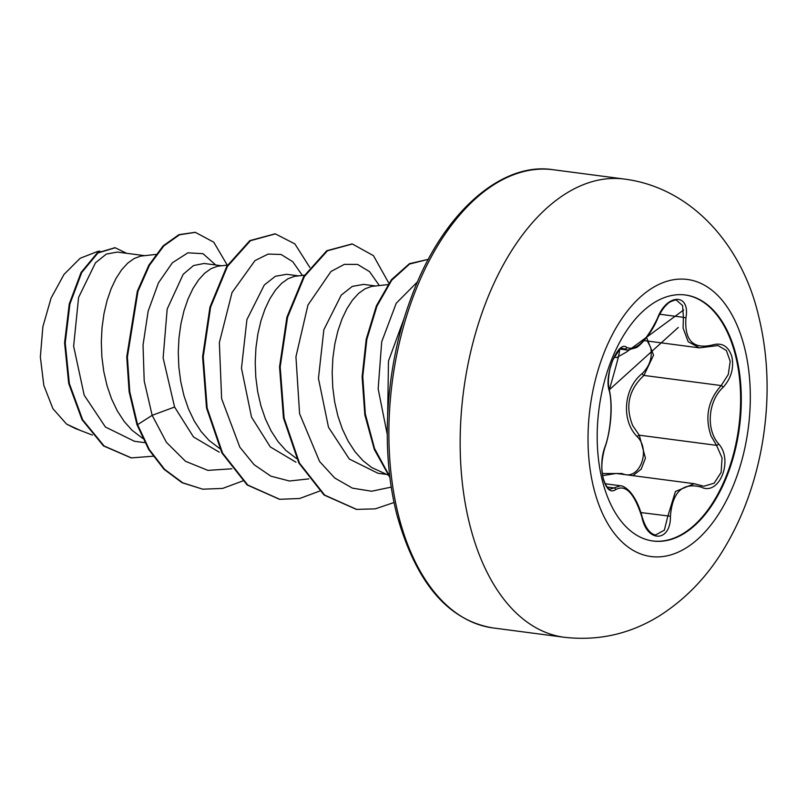 <?xml version="1.0" encoding="UTF-8"?>
<svg xmlns="http://www.w3.org/2000/svg" width="807" height="807" viewBox="0 0 807 807"><rect width="100%" height="100%" fill="white"/><g stroke="black" fill="none" stroke-linecap="round" stroke-linejoin="round"><path stroke-width="1.21" d="M685.042 294.948A124.066 70.824 -82.5 0 1 735.217 354.434A124.066 70.824 -82.5 0 1 723.607 482.394A124.066 70.824 -82.5 0 1 652.752 540.972M602.577 481.486A124.066 70.824 -82.5 0 1 614.298 353.264A124.066 70.824 -82.5 0 1 685.385 294.989A124.066 70.824 -82.5 0 1 735.903 354.525A124.066 70.824 -82.5 0 1 724.182 482.747A124.066 70.824 -82.5 0 1 653.095 541.023A124.066 70.824 -82.5 0 1 602.577 481.486M685.97 317.555C684.255 340.312 692.991 349.481 712.178 345.063C721.831 342.198 728.388 346.042 731.858 356.583C734.108 368.073 731.203 378.322 723.133 387.32C708.001 401.059 705.782 429.576 718.704 443.961C733.745 460.535 719.037 496.436 701.081 487.055C682.601 482.253 672.382 491.977 670.435 516.238C670.849 542.344 647.053 543.03 641.908 517.095L642.16 516.904C639.255 505.949 635.028 497.374 629.47 491.181C625.728 487.559 622.701 485.753 620.412 485.764L610.253 489.153C608.367 489.456 606.279 486.601 603.989 480.609C600.872 471.772 601.144 460.898 604.786 447.986C610.243 432.723 613.37 407.333 609.305 389.791L609.305 389.791C607.913 384.959 608.135 377.979 609.981 368.819L612.543 360.618C619.13 349.885 625.596 333.543 609.305 389.791A1.967 1.503 -14.9 0 1 609.224 390.628C603.717 375.336 618.394 339.404 626.827 347.514C635.987 351.075 646.185 341.351 657.443 318.362C666.592 293.506 690.368 292.86 685.97 317.555A1.967 0.757 8.3 0 1 683.388 317.333L682.601 305.55L676.427 300.184M641.908 517.095C634.312 493.158 625.576 483.998 615.721 489.607C610.697 493.067 606.561 489.536 603.303 478.995C600.872 467.475 601.366 456.923 604.796 447.33C610.637 432.36 612.866 403.803 609.224 390.628M711.048 346.374A1.967 1.2 -109.8 0 0 711.532 346.354L699.437 347.867L688.179 341.694L683.095 328.096L683.388 317.333L659.702 314.226M602.415 473.538L622.126 473.527C638.892 481.718 651.531 450.75 637.217 436.637C620.997 420.578 623.579 388.318 642.15 373.611A1.967 0.666 -131.7 0 0 643.936 375.426C628.744 389.66 625.001 406.385 632.708 425.602L639.265 435.195L645.439 458.164L641.172 469.17L633.142 475.464M703.714 486.248L714.124 483.211L721.125 472.408L722.053 457.922L716.535 445.343L711.028 435.881C704.652 417.078 708.042 400.302 721.206 385.564L728.277 374.478L730.214 361.334L726.371 350.5L717.978 345.557M642.16 516.904C644.954 526.446 648.818 532.307 653.731 534.486L655.597 534.991L664.343 530.179L667.853 516.107L675.439 491.503L694.242 483.706L700.183 485.31A1.967 1.281 112.2 0 1 700.456 485.37A1.967 1.281 112.2 0 1 701.081 487.055M642.15 373.611C649.706 366.116 652.56 357.43 650.694 347.535L647.396 341.038M404.63 316.969L388.48 361.052L387.673 414.485M375.346 285.94L363.584 284.397L352.296 286.404L341.24 295.11L323.849 329.73L318.442 378.412L328.489 427.246L349.32 459.042L377.928 473.255L386.341 474.365M387.824 284.619L371.563 286.414L365.036 288.805L358.611 293.395L352.498 300.093L346.879 308.738L341.956 319.118L337.881 330.991L334.814 344.075L332.877 358.036L332.171 372.552L332.746 387.269L334.643 401.825L337.861 415.867L342.36 429.062L348.099 441.096L354.969 451.668L362.837 460.525L371.583 467.465L387.996 475M155.812 254.437L140.711 256.112L134.184 258.502L127.758 263.092L121.635 269.79L116.026 278.435L111.094 288.825L107.028 300.698L103.962 313.772L102.025 327.733L101.319 342.249L101.884 356.966L103.78 371.523L106.998 385.564L111.507 398.769L117.247 410.793L124.107 421.365L131.985 430.232L142.728 438.403M144.493 255.648L117.318 252.077L106.312 254.094L95.478 262.82L78.582 297.47L73.629 346.193L84.18 395.178L105.435 427.024L134.476 441.288L144.857 442.66M221.441 265.745L204.09 263.465L193.529 265.543L183.169 274.319L167.18 309.071L163.125 357.925L174.584 407.041L193.468 436.93L219.242 452.172M227.554 265.089L217.658 266.219L211.131 268.6L204.706 273.19L198.593 279.898L192.974 288.543L188.051 298.923L183.976 310.796L180.919 323.869L178.983 337.84L178.266 352.346L178.841 367.064L180.738 381.62L183.956 395.672L188.465 408.867L194.194 420.891L201.064 431.473L208.942 440.329L219.675 448.5M286.626 274.309L275.369 276.287L264.303 284.982L246.912 319.602L241.475 368.254L251.532 417.148L270.284 446.896L295.937 462.199M304.511 275.197L294.605 276.317L288.089 278.697L281.663 283.297L275.54 289.995L269.931 298.64L264.999 309.02L260.933 320.893L257.867 333.977L255.93 347.938L255.214 362.454L255.789 377.162L257.685 391.718L260.903 405.77L265.412 418.964L271.142 430.999L278.012 441.57L285.89 450.427L296.623 458.598M80.256 430.403L66.547 424.079L52.899 408.655L43.82 385.373L40.35 356.976L42.872 326.724L51.063 298.136L64.005 274.42L80.165 258.26L97.778 251.401M66.547 424.079L75.333 428.507L92.442 435.094M174.584 407.041L152.16 415.333L144.211 381.015L143.031 345.063L148.145 311.199L158.465 282.843L172.375 262.769L187.92 252.813L203.021 253.691L215.711 264.989M231.821 468.796L207.903 470.38L185.509 461.291L166.444 442.347L152.16 415.333L137.583 424.664L129.766 391.758L127.395 356.926L137.967 291.357L149.517 265.19L163.811 245.923L179.558 234.766L195.365 232.355L213.754 242.191L227.261 265.13M153.068 456.217L131.39 457.892L104.103 445.989L82.647 419.761L69.341 383.507L65.226 342.854L69.916 303.977L81.709 272.564L97.899 252.995L115.189 247.769L126.669 253.307M136.938 424.573L148.72 449.529L164.003 469.281L182.079 482.717L202.749 489.193L182.725 482.798L164.638 469.361L149.356 449.62L137.583 424.664L136.938 424.573L129.12 391.677L126.749 356.845L137.321 291.277L148.871 265.11L163.175 245.832L178.922 234.676L195.042 232.315M131.067 457.851L103.467 445.898L82.011 419.68L68.696 383.416L64.58 342.773L69.271 303.896L81.073 272.473L97.264 252.914L114.866 247.729M302.363 275.419L292.8 261.74L281.078 254.467L268.146 254.074L254.982 260.611L232.023 292.568L219.353 342.642L221.632 398.698L239.8 447.118L254.054 464.64L270.89 476.17L289.451 481.012L308.768 478.894M379.31 285.527L369.556 271.646L357.582 264.424L344.377 264.353L331.001 271.455L307.961 305.016L295.937 356.755L299.589 413.688L319.582 461.483L334.764 478.026L352.417 488.144L371.613 491.231L391.304 487.095M417.602 281.704L396.237 303.25L381.711 341.785L378.16 388.853L387.239 434.408M202.749 489.193L222.692 488.406L242.625 481.002M309.797 267.42L294.888 243.916L275.369 233.889L250.442 240.708L227.443 266.411L210.607 307.164L203.233 356.865L207.157 408.049L222.54 453.02L247.759 485.027L279.706 499.291L299.649 498.504L319.582 491.11M388.833 283.166L373.459 255.668L352.346 243.996L327.42 250.795L304.41 276.478L287.574 317.212L280.18 366.913L284.104 418.097L299.468 463.077L324.676 495.105L356.623 509.388L375.336 508.854L394.088 502.479M389.983 477.683L374.327 449.509L364.825 414.818L362.111 376.869L366.196 339.323L376.375 305.853L391.385 279.757L409.401 263.687L428.335 259.329L409.563 264.04L391.748 280.19L376.94 306.125L366.852 339.303L362.767 376.466L365.329 414.082L374.569 448.581L389.872 476.766M275.056 233.848L249.807 240.627L226.807 266.32L209.971 307.074L202.587 356.785L206.521 407.969L221.895 452.939L247.113 484.936L279.383 499.251M352.023 243.956L326.774 250.715L303.775 276.387L286.929 317.131L279.545 366.832L283.459 418.016L298.832 462.996L324.041 495.024L356.301 509.348M622.126 473.527A1.967 1.15 -69.1 0 0 622.116 474.234M694.242 483.706L616.215 473.457L602.748 475.626M637.217 436.637A1.967 0.857 138.1 0 1 639.265 435.195L716.535 445.343A1.967 0.978 -38.8 0 0 718.704 443.961M646.578 337.538L653.569 355.13L643.936 375.426L721.206 385.564A1.967 0.777 44.8 0 1 723.133 387.32M620.25 349.098L627.725 350.087L621.854 348.291L619.494 349.683L614.551 357.198L616.719 357.562L626.333 352.114L683.66 309.979M626.827 347.514A1.967 1.806 125.9 0 1 624.618 348.856L621.451 348.442M604.796 447.33A1.967 1.301 21.1 0 1 604.786 447.986M615.721 489.607A1.967 1.725 -130.6 0 0 613.754 487.892L607.187 487.035M640.919 512.566L670.435 516.238M718.018 345.567L711.532 346.354A1.967 1.2 -109.8 0 0 712.178 345.063M657.443 318.362L657.675 318.442C660.62 311.916 663.848 307.134 667.359 304.098C669.356 301.324 677.426 299.236 676.417 300.174L676.417 300.174M744.246 346.506A139.722 79.762 -82.5 0 1 699.972 537.109A139.722 79.762 -82.5 0 1 594.093 489.486A139.722 79.762 -82.5 0 1 638.367 298.883A139.722 79.762 -82.5 0 1 744.246 346.506M564.285 637.278A231.074 131.914 -82.5 0 1 470.199 526.416A231.074 131.914 -82.5 0 1 492.038 287.605A231.074 131.914 -82.5 0 1 624.426 179.073L553.168 169.722A231.074 131.914 97.5 0 0 420.77 278.244A231.074 131.914 97.5 0 0 398.93 517.055A231.074 131.914 97.5 0 0 493.016 627.927L564.285 637.278C598.542 641.172 630.368 633.959 659.773 615.64C686.797 598.32 708.849 574.957 725.907 545.522C734.834 530.31 742.359 514.049 748.472 496.739C756.078 475.172 761.374 452.798 764.36 429.617C769.495 389.499 767.417 350.944 758.106 313.953C742.077 246.892 693.011 187.9 624.426 179.073M493.016 627.927C448.278 620.533 416.351 583.229 397.236 516.026C380.067 451.234 385.373 366.489 410.884 298.499C441.328 213.764 501.167 161.35 553.168 169.722M286.626 274.299L298.388 275.843M99.907 251.169L97.768 251.391M195.365 232.355L194.719 232.265M131.39 457.892L130.744 457.811M115.189 247.769L114.544 247.678M274.733 233.808L275.369 233.889M279.061 499.21L279.706 499.291M351.701 243.916L352.346 243.996M355.978 509.298L356.623 509.388M605.22 483.766L620.401 485.764M644.047 340.594L699.447 347.867M678.284 327.46L609.305 389.791M703.744 486.248L694.252 483.706M627.735 350.077L636.148 347.666C638.73 347.04 651.35 334.28 657.675 318.442"/></g></svg>
